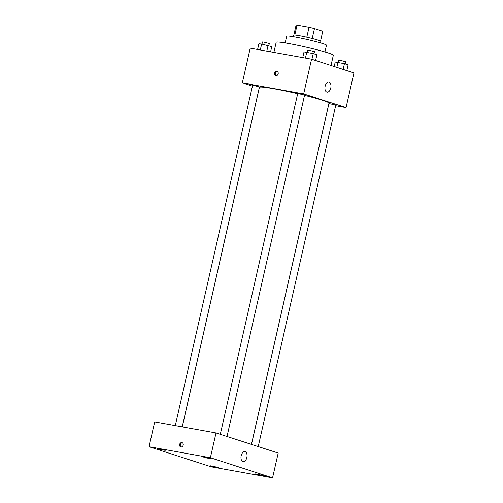 <?xml version="1.0" encoding="UTF-8"?>
<svg xmlns="http://www.w3.org/2000/svg" width="503" height="503" viewBox="0 0 503 503"><rect width="100%" height="100%" fill="white"/><g stroke="black" fill="none" stroke-linecap="round" stroke-linejoin="round"><path stroke-width="0.75" d="M312.212 38.498L314.463 28.596L322.756 31.28A13.688 0.874 -167.2 0 1 322.756 31.318L320.549 41.051L322.756 31.28M294.808 35.015L297.053 25.15A13.688 0.874 -167.2 0 0 296.06 25.251L293.846 34.984M297.053 25.15L309.049 27.307A13.688 0.874 -167.2 0 1 314.463 28.596M306.799 37.203L309.049 27.307M293.136 36.656L293.488 35.103A14.015 0.899 12.8 0 1 307.352 37.329A14.015 0.899 12.8 0 1 320.826 41.309L320.468 42.868M285.176 42.918L286.71 36.166A20.384 1.302 12.8 0 1 306.88 39.416A20.384 1.302 12.8 0 1 326.472 45.201L324.938 51.947M273.877 52.406L276.185 42.252A29.306 1.874 12.8 0 1 305.176 46.917A29.306 1.874 12.8 0 1 333.338 55.236L331.012 65.472M252.418 86.139L242.333 82.876L250.217 48.156L311.558 59.178L353.949 72.897L346.058 107.617L335.658 105.743M297.688 93.709A35.675 2.282 -167.2 0 0 274.412 88.842A35.675 2.282 -167.2 0 0 259.403 87.34L182.268 426.871M251.456 444.4L328.987 103.146A35.675 2.282 -167.2 0 0 304.522 95.35M242.333 82.876L303.667 93.898L346.058 107.617M258.221 446.589L335.797 105.127L328.937 103.568L251.5 444.413M182.218 426.858L259.454 86.918L254.072 85.51L252.594 85.359L175.289 425.613M220.301 434.322L297.738 93.476L304.598 95.036L227.016 436.491M303.667 93.898L311.558 59.178M325.139 86.202A5.099 2.955 -79.8 0 1 328.861 82.102A5.099 2.955 -79.8 0 1 330.867 87.641A5.099 2.955 -79.8 0 1 327.063 92.131A5.099 2.955 -79.8 0 1 325.139 86.202M275.889 75.676A2.232 1.811 107.9 0 1 275.694 75.632A2.232 1.811 107.9 0 1 274.657 72.948A2.232 1.811 107.9 0 1 277.065 71.388A2.232 1.811 107.9 0 1 278.14 73.947A2.232 1.811 107.9 0 1 275.889 75.676M276.065 75.702A2.232 1.811 107.9 0 1 275.367 73.18A2.232 1.811 107.9 0 1 277.411 71.545M154.685 421.91L216.02 432.938L278.197 453.052L272.563 477.85L211.229 466.828L149.051 446.714L154.685 421.91M149.051 446.714L210.386 457.736L216.02 432.938M180.917 446.953A2.232 1.811 107.9 0 1 180.722 446.903A2.232 1.811 107.9 0 1 179.684 444.224A2.232 1.811 107.9 0 1 182.099 442.659A2.232 1.811 107.9 0 1 183.167 445.224A2.232 1.811 107.9 0 1 180.917 446.953M210.386 457.736L272.563 477.85M242.886 461.591A5.099 2.955 -79.8 0 1 241.144 455.913A5.099 2.955 -79.8 0 1 244.911 451.619A5.099 2.955 -79.8 0 1 246.916 457.158A5.099 2.955 -79.8 0 1 243.106 461.647A5.099 2.955 -79.8 0 1 242.886 461.591M263.459 475.555L255.518 473.92L259.812 475.19L263.459 475.555M210.468 458.409L202.527 456.774L206.821 458.044L210.468 458.409M165.324 450.298L157.389 448.663L161.677 449.934L165.324 450.298M218.315 467.438L210.38 465.803L214.668 467.073L218.315 467.438M181.093 446.972A2.232 1.811 107.9 0 1 180.401 444.457A2.232 1.811 107.9 0 1 182.438 442.822M302.737 57.593L304.026 51.916L313.231 53.57L316.896 54.758L315.595 60.486M305.447 58.084L306.792 52.149M311.923 59.297L313.231 53.57M313.96 53.808L314.457 51.633L309.075 50.225L307.597 50.074L307.113 52.218M334.206 66.509L335.231 62.007L344.429 63.661L348.101 64.849L346.8 70.583M336.834 67.358L337.991 62.24M343.128 69.395L344.429 63.661M345.165 63.9L345.655 61.731L340.28 60.316L338.796 60.171L338.312 62.309M257.593 49.483L258.888 43.799L261.648 44.031L271.758 46.641L270.583 51.815M260.303 49.967L261.648 44.031M266.797 51.136L268.086 45.452M268.822 45.691L269.312 43.522L263.937 42.107L262.453 41.963L261.969 44.107"/></g></svg>
